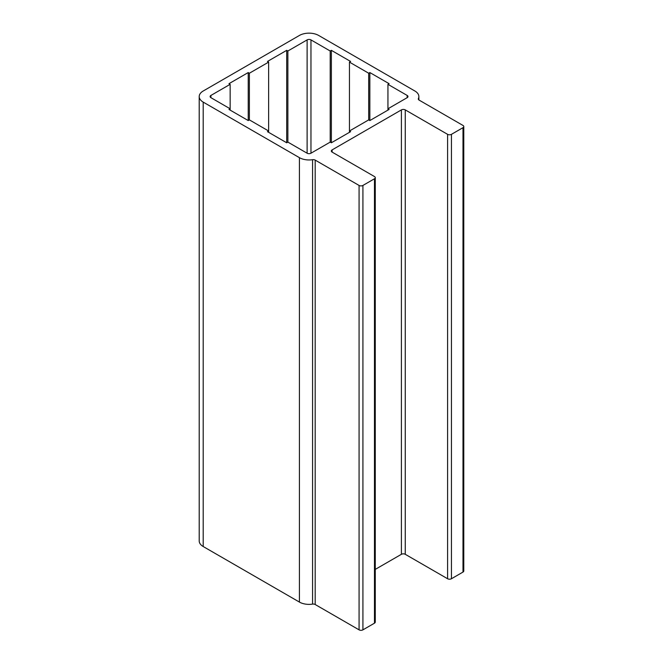 <?xml version="1.0" encoding="UTF-8"?>
<svg xmlns="http://www.w3.org/2000/svg" width="663" height="663" viewBox="0 0 663 663"><rect width="100%" height="100%" fill="white"/><g stroke="black" fill="none" stroke-linecap="round" stroke-linejoin="round"><path stroke-width="0.99" d="M199.215 96.558L199.215 540.967A13.608 7.857 0 0 0 203.201 546.527L299.419 602.079A13.608 7.857 0 0 0 312.563 604.109A2.718 1.575 180 0 1 315.19 604.515L359.073 629.85A2.718 1.575 0 0 0 362.918 629.85L374.471 623.187A2.718 1.575 0 0 0 375.266 622.076L375.266 177.659A2.718 1.575 0 0 0 374.471 176.549L332.13 152.109A2.718 1.575 180 0 1 331.334 150.998A2.718 1.575 180 0 1 332.13 149.888L401.405 109.892A2.718 1.575 180 0 1 405.259 109.892L447.591 134.332A2.718 1.575 0 0 0 451.445 134.332L462.989 127.669A2.718 1.575 0 0 0 463.785 126.55A2.718 1.575 0 0 0 462.989 125.44L419.107 100.105A2.718 1.575 180 0 1 418.312 98.994A2.718 1.575 180 0 1 418.403 98.588A13.608 7.857 0 0 0 418.867 96.558A13.608 7.857 0 0 0 414.881 91.005L318.663 35.454A13.608 7.857 0 0 0 299.419 35.454L203.201 91.005A13.608 7.857 0 0 0 199.215 96.558A13.608 7.857 0 0 0 203.201 102.11L299.419 157.661A13.608 7.857 0 0 0 312.563 159.692A2.718 1.575 180 0 1 315.19 160.106L359.073 185.441A2.718 1.575 0 0 0 362.918 185.441L374.471 178.77A2.718 1.575 0 0 0 375.266 177.659M375.266 569.393L401.405 554.301A2.718 1.575 180 0 1 405.259 554.301L447.591 578.741A2.718 1.575 0 0 0 451.445 578.741L462.989 572.078A2.718 1.575 0 0 0 463.785 570.967L463.785 126.55M286.714 142.777L287.875 142.106L307.118 153.219A2.718 1.575 0 0 0 310.964 153.219L330.207 142.106L331.359 142.777L350.603 131.664L349.451 131.001L368.694 119.887L369.846 120.558L389.09 109.445L387.938 108.782L407.181 97.668A2.718 1.575 0 0 0 407.977 96.558A2.718 1.575 0 0 0 407.181 95.447L387.938 84.334L389.09 83.671L369.846 72.557L368.694 73.228L349.451 62.115L350.603 61.452L331.359 50.338L330.207 51.001L310.964 39.896A2.718 1.575 0 0 0 307.118 39.896L287.875 51.001L286.714 50.338L267.471 61.452L268.631 62.115L249.387 73.228L248.227 72.557L228.984 83.671L230.144 84.334L210.9 95.447A2.718 1.575 0 0 0 210.105 96.558A2.718 1.575 0 0 0 210.9 97.668L230.144 108.782L228.984 109.445L248.227 120.558L249.387 119.887L268.631 131.001L267.471 131.664L286.714 142.777L286.714 50.338M349.451 62.115L349.451 132.335M387.938 84.334L387.938 110.108M369.846 72.557L369.846 120.558M368.694 73.228L368.694 119.887M331.359 50.338L331.359 142.777M330.207 51.001L330.207 142.106M287.875 51.001L287.875 142.106M268.631 62.115L268.631 132.335M249.387 73.228L249.387 119.887M248.227 72.557L248.227 120.558M230.144 84.334L230.144 110.108M374.471 178.77L374.471 623.187M332.13 149.888L332.13 152.109M401.405 109.892L401.405 554.301M405.259 109.892L405.259 554.301M447.591 134.332L447.591 578.741M451.445 134.332L451.445 578.741M462.989 127.669L462.989 572.078M418.403 98.588L418.403 99.4M203.201 102.11L203.201 546.527M299.419 157.661L299.419 602.079M312.563 159.692L312.563 604.109M315.19 160.106L315.19 604.515M359.073 185.441L359.073 629.85M362.918 185.441L362.918 629.85M407.181 95.447L407.181 97.668M310.964 39.896L310.964 153.219M307.118 39.896L307.118 153.219M210.9 95.447L210.9 97.668M418.867 99.947L418.867 96.558"/></g></svg>
